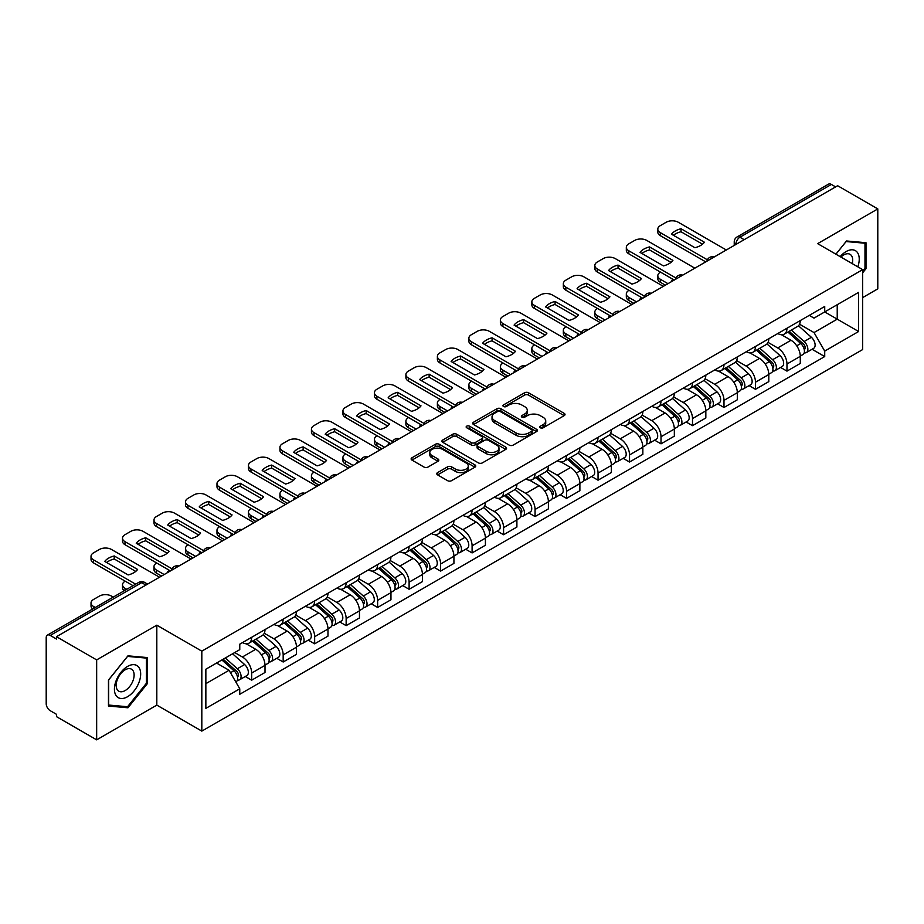 <?xml version="1.0" encoding="UTF-8"?>
<svg xmlns="http://www.w3.org/2000/svg" width="924" height="924" viewBox="0 0 924 924"><rect width="100%" height="100%" fill="white"/><g stroke="black" fill="none" stroke-linecap="round" stroke-linejoin="round"><path stroke-width="1.39" d="M540.367 427.8A1.964 1.132 0 0 0 543.15 427.8L564.194 415.638A2.807 1.617 0 0 0 565.014 414.495A2.807 1.617 0 0 0 564.194 413.351L528.54 392.769A2.807 1.617 0 0 0 524.566 392.769L503.522 404.92A1.964 1.132 0 0 0 502.945 405.717A1.964 1.132 0 0 0 503.522 406.525A1.964 1.132 0 0 0 506.294 406.525L509.02 404.943A8.963 5.174 0 0 1 521.702 404.943L524.67 406.664A8.963 5.174 0 0 1 527.292 410.325A8.963 5.174 0 0 1 524.67 413.987L521.944 415.557A1.964 1.132 0 0 0 521.367 416.354A1.964 1.132 0 0 0 521.944 417.163A1.964 1.132 0 0 0 524.716 417.163L527.442 415.592A8.963 5.174 0 0 1 540.124 415.592L543.093 417.302A8.963 5.174 0 0 1 545.726 420.963A8.963 5.174 0 0 1 543.093 424.624L540.367 426.195A1.964 1.132 0 0 0 539.801 426.992A1.964 1.132 0 0 0 540.367 427.8L540.367 426.195M437.595 472.603A2.807 1.617 0 0 0 436.775 473.746A2.807 1.617 0 0 0 437.595 474.89L447.597 480.676A2.807 1.617 0 0 0 451.559 480.676L474.948 467.174A2.807 1.617 0 0 0 475.768 466.031A2.807 1.617 0 0 0 474.948 464.887L439.281 444.294A2.807 1.617 0 0 0 435.32 444.294L411.942 457.796A2.807 1.617 0 0 0 411.122 458.939A2.807 1.617 0 0 0 411.942 460.083L424.024 467.059A2.807 1.617 0 0 0 427.985 467.059L437.988 461.284A2.807 1.617 0 0 0 438.808 460.14A2.807 1.617 0 0 0 437.988 458.997L431.993 455.532A7.496 4.331 0 0 1 429.799 452.471A7.496 4.331 0 0 1 434.43 448.475A7.496 4.331 0 0 1 442.596 449.411L466.077 462.97A7.496 4.331 0 0 1 468.272 466.031A7.496 4.331 0 0 1 463.64 470.027A7.496 4.331 0 0 1 455.474 469.092L451.559 466.828A2.807 1.617 0 0 0 447.597 466.828L437.595 472.603L437.595 474.89M201.825 651.154L156.814 625.167L96.662 659.898L56.491 636.705L837.629 185.724L877.8 208.916L817.648 243.636L862.658 269.623L201.825 651.154L201.825 731.103L862.658 349.572L862.658 269.623M509.216 445.102A2.807 1.617 0 0 0 513.178 445.102L536.555 431.6A2.807 1.617 0 0 0 537.375 430.457A2.807 1.617 0 0 0 536.555 429.313L500.9 408.72A2.807 1.617 0 0 0 496.939 408.72L473.55 422.222A2.807 1.617 0 0 0 472.73 423.365A2.807 1.617 0 0 0 473.55 424.509L509.216 445.102M467.509 428.216A1.964 1.132 0 0 1 469.496 428.493L469.496 426.172L505.751 447.101A2.807 1.617 0 0 1 506.571 448.244A2.807 1.617 0 0 1 505.751 449.387L482.374 462.889A2.807 1.617 0 0 1 478.413 462.889L442.746 442.296L452.748 436.567L452.748 434.234L442.746 440.009A2.807 1.617 0 0 0 441.926 441.152A2.807 1.617 0 0 0 442.746 442.296L442.746 440.009M452.748 436.567A2.807 1.617 0 0 1 456.71 436.567L456.71 434.234A2.807 1.617 0 0 0 452.748 434.234M456.71 434.234L471.182 442.584A2.807 1.617 0 0 0 475.144 442.584L481.774 438.75A2.807 1.617 0 0 0 482.594 437.606A2.807 1.617 0 0 0 481.774 436.463L466.724 427.766A1.964 1.132 0 0 1 466.146 426.969A1.964 1.132 0 0 1 467.359 425.918A1.964 1.132 0 0 1 469.496 426.172M96.662 659.898L96.662 739.847L56.491 716.654L56.491 714.321L50.242 710.706A5.706 3.292 -120 0 1 46.2 703.718L46.2 637.756A5.706 3.292 -120 0 1 47.378 635.146L138.819 582.351A5.706 3.292 60 0 1 141.672 582.64L50.242 635.423A5.706 3.292 -120 0 0 47.378 635.146M862.658 297.597L877.8 288.854L877.8 208.916M96.662 739.847L156.814 705.116L201.825 731.103M56.491 636.705L56.491 639.038L50.242 635.423M744.178 239.674L739.939 237.225A5.706 3.292 60 0 0 737.086 236.948L828.516 184.153A5.706 3.292 60 0 1 831.381 184.442L739.939 237.225A5.706 3.292 120 0 0 735.908 244.225L735.908 244.456M835.619 186.891L831.381 184.442M786.971 328.239A13.132 7.577 60 0 1 784.245 334.142L797.574 326.449A13.132 7.577 -120 0 0 800.288 320.547M768.063 342.388L777.685 347.944A13.132 7.577 60 0 1 786.971 364.021L800.288 356.329A13.132 7.577 -120 0 0 791.002 340.251L781.473 334.742M800.288 356.329L800.288 363.432L786.971 371.125L780.584 367.44M784.245 334.142A13.132 7.577 60 0 1 777.789 333.541M786.971 364.021L786.971 371.125M755.486 346.419A13.132 7.577 60 0 1 752.76 352.321L766.088 344.629A13.132 7.577 -120 0 0 768.803 338.727M749.098 385.62L755.486 389.304L768.803 381.612L768.803 374.509A13.132 7.577 -120 0 0 759.516 358.431L749.988 352.922M752.76 352.321A13.132 7.577 60 0 1 746.303 351.721M736.578 360.568L746.199 366.112A13.132 7.577 60 0 1 755.486 382.201L755.486 389.304M723.989 364.599A13.132 7.577 60 0 1 721.274 370.501L734.592 362.809A13.132 7.577 -120 0 0 737.317 356.907M717.601 403.8L723.989 407.484L737.317 399.792L737.317 392.688A13.132 7.577 -120 0 0 728.031 376.611L718.491 371.102M721.274 370.501A13.132 7.577 60 0 1 714.806 369.9M705.093 378.736L714.714 384.292A13.132 7.577 60 0 1 723.989 400.381L723.989 407.484M692.503 382.779A13.132 7.577 60 0 1 689.789 388.681L703.106 380.988A13.132 7.577 -120 0 0 705.832 375.086M686.116 421.979L692.503 425.664L705.832 417.971L705.832 410.868A13.132 7.577 -120 0 0 696.546 394.791L687.006 389.281M689.789 388.681A13.132 7.577 60 0 1 683.321 388.08M673.596 396.916L683.217 402.471A13.132 7.577 60 0 1 692.503 418.56L692.503 425.664M661.018 400.958A13.132 7.577 60 0 1 658.304 406.86L671.621 399.168A13.132 7.577 -120 0 0 674.335 393.266M654.631 440.159L661.018 443.843L674.335 436.151L674.335 429.048A13.132 7.577 -120 0 0 665.061 412.959L655.52 407.461M658.304 406.86A13.132 7.577 60 0 1 651.836 406.26M642.111 415.095L651.732 420.651A13.132 7.577 60 0 1 661.018 436.74L661.018 443.843M629.533 419.138A13.132 7.577 60 0 1 626.807 425.04L640.136 417.348A13.132 7.577 -120 0 0 642.85 411.446M623.146 458.339L629.533 462.023L642.85 454.331L642.85 447.228A13.132 7.577 -120 0 0 633.564 431.138L624.035 425.641M626.807 425.04A13.132 7.577 60 0 1 620.351 424.439M610.625 433.275L620.247 438.831A13.132 7.577 60 0 1 629.533 454.92L629.533 462.023M598.047 437.318A13.132 7.577 60 0 1 595.322 443.208L608.65 435.527A13.132 7.577 -120 0 0 611.365 429.625M591.66 476.518L598.047 480.203L611.365 472.511L611.365 465.407A13.132 7.577 -120 0 0 602.078 449.318L592.55 443.82M595.322 443.208A13.132 7.577 60 0 1 588.865 442.619M579.14 451.455L588.761 457.01A13.132 7.577 60 0 1 598.047 473.1L598.047 480.203M566.551 455.497A13.132 7.577 60 0 1 563.836 461.388L577.154 453.707A13.132 7.577 -120 0 0 579.879 447.805M560.163 494.698L566.551 498.382L579.879 490.69L579.879 483.587A13.132 7.577 -120 0 0 570.593 467.498L561.053 462M563.836 461.388A13.132 7.577 60 0 1 557.368 460.799M547.655 469.635L557.276 475.19A13.132 7.577 60 0 1 566.551 491.279L566.551 498.382M535.065 473.677A13.132 7.577 60 0 1 532.351 479.568L545.668 471.887A13.132 7.577 -120 0 0 548.394 465.985M528.678 512.878L535.065 516.562L548.394 508.87L548.394 501.767A13.132 7.577 -120 0 0 539.108 485.678L529.567 480.18M532.351 479.568A13.132 7.577 60 0 1 525.883 478.978M516.158 487.814L525.779 493.37A13.132 7.577 60 0 1 535.065 509.459L535.065 516.562M503.58 491.857A13.132 7.577 60 0 1 500.866 497.747L514.183 490.055A13.132 7.577 -120 0 0 516.897 484.164M497.193 531.057L503.58 534.742L516.897 527.05L516.897 519.946A13.132 7.577 -120 0 0 507.623 503.857L498.082 498.359M500.866 497.747A13.132 7.577 60 0 1 494.398 497.158M484.673 505.994L494.294 511.549A13.132 7.577 60 0 1 503.58 527.639L503.58 534.742M472.095 510.036A13.132 7.577 60 0 1 469.369 515.927L482.698 508.235A13.132 7.577 -120 0 0 485.412 502.344M465.708 549.237L472.095 552.922L485.412 545.229L485.412 538.126A13.132 7.577 -120 0 0 476.126 522.037L466.597 516.539M469.369 515.927A13.132 7.577 60 0 1 462.912 515.338M453.187 524.174L462.808 529.729A13.132 7.577 60 0 1 472.095 545.818L472.095 552.922M440.609 528.216A13.132 7.577 60 0 1 437.884 534.107L451.212 526.414A13.132 7.577 -120 0 0 453.927 520.524M434.222 567.417L440.609 571.101L453.927 563.409L453.927 556.306A13.132 7.577 -120 0 0 444.64 540.217L435.112 534.719M437.884 534.107A13.132 7.577 60 0 1 431.416 533.518M421.702 542.353L431.323 547.909A13.132 7.577 60 0 1 440.609 563.998L440.609 571.101M409.113 546.396A13.132 7.577 60 0 1 406.398 552.286L419.715 544.594A13.132 7.577 -120 0 0 422.441 538.704M402.725 585.597L409.113 589.281L422.441 581.589L422.441 574.485A13.132 7.577 -120 0 0 413.155 558.396L403.615 552.899M406.398 552.286A13.132 7.577 60 0 1 399.93 551.697M390.205 560.533L399.826 566.089A13.132 7.577 60 0 1 409.113 582.166L409.113 589.281M377.627 564.576A13.132 7.577 60 0 1 374.913 570.466L388.23 562.774A13.132 7.577 -120 0 0 390.944 556.883M371.24 603.776L377.627 607.461L390.956 599.768L390.956 592.665A13.132 7.577 -120 0 0 381.67 576.576L372.129 571.078M374.913 570.466A13.132 7.577 60 0 1 368.445 569.877M358.72 578.713L368.341 584.268A13.132 7.577 60 0 1 377.627 600.346L377.627 607.461M346.142 582.755A13.132 7.577 60 0 1 343.416 588.646L356.745 580.953A13.132 7.577 -120 0 0 359.459 575.063M339.755 621.956L346.142 625.64L359.459 617.948L359.459 610.833A13.132 7.577 -120 0 0 350.173 594.756L340.644 589.246M343.416 588.646A13.132 7.577 60 0 1 336.96 588.057M327.235 596.892L336.856 602.448A13.132 7.577 60 0 1 346.142 618.526L346.142 625.64M314.657 600.935A13.132 7.577 60 0 1 311.931 606.825L325.26 599.133A13.132 7.577 -120 0 0 327.974 593.243M308.269 640.136L314.657 643.82L327.974 636.128L327.974 629.013A13.132 7.577 -120 0 0 318.688 612.935L309.159 607.426M311.931 606.825A13.132 7.577 60 0 1 305.474 606.236M295.749 615.072L305.37 620.628A13.132 7.577 60 0 1 314.657 636.705L314.657 643.82M283.16 619.115A13.132 7.577 60 0 1 280.446 625.005L293.763 617.313A13.132 7.577 -120 0 0 296.488 611.422M276.773 658.315L283.171 662L296.488 654.308L296.488 647.193A13.132 7.577 -120 0 0 287.202 631.115L277.662 625.606M280.446 625.005A13.132 7.577 60 0 1 273.978 624.416M264.264 633.252L273.885 638.807A13.132 7.577 60 0 1 283.171 654.885L283.171 662M251.675 637.294A13.132 7.577 60 0 1 248.96 643.185L262.277 635.493A13.132 7.577 -120 0 0 265.003 629.602M245.287 676.484L251.675 680.179L265.003 672.487L265.003 665.372A13.132 7.577 -120 0 0 255.717 649.295L246.177 643.785M248.96 643.185A13.132 7.577 60 0 1 242.492 642.596M234.719 652.563L242.388 656.987A13.132 7.577 60 0 1 251.675 673.065L251.675 680.179M809.274 315.361L814.021 318.11L858.627 292.354L837.225 304.701L837.225 319.15L814.021 332.559L799.549 324.209M205.856 683.668L229.071 670.27L239.766 688.796L205.856 708.373L205.856 669.219L239.766 649.641L239.766 644.167L824.716 306.456L824.716 311.931L858.627 331.508L824.716 351.085L814.021 332.559M858.627 292.354L858.627 331.508M239.766 688.796L239.766 694.282L824.716 356.56L824.716 351.085M862.658 272.834L865.996 268.688L865.996 242.712L846.511 240.979L835.897 254.181M156.814 625.167L156.814 705.116M108.466 706.04L127.951 707.784L147.424 683.552L147.424 657.576L127.951 655.832L108.466 680.064L108.466 706.04M229.071 670.27L216.551 663.051M812.069 349.26L824.716 356.56M864.98 268.099L865.996 268.688M125.883 706.594L127.951 707.784M146.419 682.963L147.424 683.552M541.152 428.078L543.093 426.957A8.963 5.174 0 0 0 545.726 423.296L545.726 420.963M527.292 410.325L527.292 412.658A8.963 5.174 0 0 1 524.67 416.32L522.73 417.44M564.16 415.661L528.54 395.102A2.807 1.617 0 0 0 524.566 395.102L504.308 406.803M536.521 431.623L500.9 411.053A2.807 1.617 0 0 0 496.939 411.053L473.596 424.532M531.6 431.254A1.964 1.132 0 0 0 532.178 430.457A1.964 1.132 0 0 0 531.6 429.66L500.3 411.584A1.964 1.132 0 0 0 497.528 411.584L494.652 413.236A8.963 5.174 0 0 0 492.03 416.897A8.963 5.174 0 0 0 494.652 420.559L516.054 432.917A8.963 5.174 0 0 0 528.736 432.917L531.6 431.254L531.6 433.587A1.964 1.132 0 0 0 532.178 432.79L532.178 430.457M492.03 416.897L492.03 419.23A8.963 5.174 0 0 0 494.652 422.892L494.652 420.559M531.6 433.587L528.736 435.25A8.963 5.174 0 0 1 516.054 435.25L494.652 422.892M456.71 436.567L471.182 444.918A2.807 1.617 0 0 0 475.144 444.918L481.774 441.083A2.807 1.617 0 0 0 482.594 439.94L482.594 437.606M469.496 428.493L505.717 449.411M486.186 451.247A7.496 4.331 0 0 0 494.352 452.183A7.496 4.331 0 0 0 498.983 448.186A7.496 4.331 0 0 0 496.789 445.125L488.519 440.355A2.807 1.617 0 0 0 484.546 440.355L477.916 444.178A2.807 1.617 0 0 0 477.096 445.322A2.807 1.617 0 0 0 477.916 446.465L486.186 451.247L486.186 453.58A7.496 4.331 0 0 0 494.352 454.516A7.496 4.331 0 0 0 498.983 450.519L498.983 448.186M477.096 445.322L477.096 447.655A2.807 1.617 0 0 0 477.916 448.798L477.916 446.465M486.186 453.58L477.916 448.798M468.272 466.031L468.272 468.364A7.496 4.331 0 0 1 463.64 472.36A7.496 4.331 0 0 1 455.474 471.425L451.559 469.161A2.807 1.617 0 0 0 447.597 469.161L437.63 474.913M429.799 452.471L429.799 454.804A7.496 4.331 0 0 0 431.993 457.865L431.993 455.532M437.988 458.997L437.988 461.284L431.993 457.865M474.901 467.197L439.281 446.627A2.807 1.617 0 0 0 435.32 446.627L411.977 460.106M787.883 332.039L800.715 343.497A7.138 4.123 60 0 1 802.956 354.527L800.288 356.063M672.222 281.219L671.529 280.827A17.845 10.303 -0 0 1 672.926 279.302M788.218 332.351L794.259 335.828M660.51 272.13L660.314 272.245A8.559 4.943 -0 0 0 657.807 275.745A8.559 4.943 -0 0 0 660.314 279.244L667.983 283.668M789.177 331.3L803.453 344.04A3.43 1.975 60 0 1 804.527 349.33A3.43 1.975 60 0 1 804.215 349.457M791.314 330.064L804.146 341.51A7.138 4.123 60 0 1 806.386 352.541A7.138 4.123 60 0 1 804.226 352.772M798.463 325.768L811.411 337.318A7.138 4.123 60 0 1 813.651 348.348L806.386 352.541M665.361 285.181L660.314 282.27A8.559 4.943 180 0 1 657.807 278.771L657.807 275.745M702.517 244.179L681.023 231.762A17.845 10.303 180 0 0 673.411 235.297M705.728 261.873L660.314 235.655A8.559 4.943 180 0 1 657.807 232.167L657.807 229.129A8.559 4.943 -0 0 0 660.314 232.629L660.314 235.655M681.023 228.736A17.845 10.303 180 0 0 671.529 234.211L694.906 247.713A17.845 10.303 180 0 0 704.4 242.227L681.023 228.736L681.023 231.762M726.31 249.988L678.274 222.257A8.559 4.943 -0 0 0 666.169 222.257L660.314 225.641A8.559 4.943 -0 0 0 657.807 229.129M707.403 259.817L660.314 232.629M756.398 350.219L769.218 361.665A7.138 4.123 60 0 1 771.459 372.707L768.803 374.243M640.736 299.399L640.043 299.006A17.845 10.303 -0 0 1 641.441 297.47M756.733 350.519L762.774 354.007M629.025 290.309L628.828 290.425A8.559 4.943 -0 0 0 626.322 293.924A8.559 4.943 -0 0 0 628.828 297.424L636.497 301.848M757.692 349.48L771.967 362.22A3.43 1.975 60 0 1 773.041 367.509A3.43 1.975 60 0 1 772.73 367.637M759.828 348.244L772.66 359.69A7.138 4.123 60 0 1 774.889 370.72A7.138 4.123 60 0 1 772.741 370.951M766.978 343.947L779.925 355.497A7.138 4.123 60 0 1 782.166 366.528L774.889 370.72M633.876 303.361L628.828 300.45A8.559 4.943 180 0 1 626.322 296.951L626.322 293.924M724.901 368.399L737.733 379.845A7.138 4.123 60 0 1 739.974 390.887L737.317 392.423M609.239 317.579L608.558 317.186A17.845 10.303 -0 0 1 609.944 315.65M725.248 368.699L731.288 372.187M597.539 308.489L597.331 308.604A8.559 4.943 -0 0 0 594.825 312.104A8.559 4.943 -0 0 0 597.331 315.604L605.001 320.027M726.195 367.648L740.482 380.399A3.43 1.975 60 0 1 741.556 385.689A3.43 1.975 60 0 1 741.244 385.816M728.331 366.424L741.164 377.87A7.138 4.123 60 0 1 743.404 388.9A7.138 4.123 60 0 1 741.256 389.131M735.492 362.127L748.428 373.677A7.138 4.123 60 0 1 750.669 384.707L743.404 388.9M602.379 321.54L597.331 318.63A8.559 4.943 180 0 1 594.825 315.13L594.825 312.104M857.807 266.828A18.549 10.707 120 0 0 857.472 252.575A18.549 10.707 120 0 0 840.17 256.641M852.263 263.617A12.705 7.334 120 0 0 851.501 255.659A12.705 7.334 120 0 0 850.068 254.331A12.705 7.334 120 0 0 840.932 257.08M835.943 254.204L846.107 241.545L864.98 243.231L864.98 268.399L862.658 271.286M863.732 242.515L864.98 243.231M138.9 667.44A18.549 10.707 120 0 0 120.986 672.245A18.549 10.707 120 0 0 116.181 695.714A18.549 10.707 120 0 0 134.107 690.909A18.549 10.707 120 0 0 138.9 667.44M132.929 670.524A12.705 7.334 120 0 0 131.508 669.195A12.705 7.334 120 0 0 119.681 675.121A12.705 7.334 120 0 0 117.371 689.87A12.705 7.334 120 0 0 118.803 691.198A12.705 7.334 120 0 0 130.619 685.261A12.705 7.334 120 0 0 132.929 670.524M127.547 706.733L108.674 705.047L108.674 679.891L127.547 656.41L146.419 658.096L146.419 683.263L127.547 706.733M145.16 657.38L146.419 658.096M671.032 262.358L649.526 249.942A17.845 10.303 180 0 0 641.926 253.476M674.243 280.053L628.828 253.834A8.559 4.943 180 0 1 626.322 250.346L626.322 247.309A8.559 4.943 -0 0 0 628.828 250.808L628.828 253.834M649.526 246.916A17.845 10.303 180 0 0 640.043 252.391L663.42 265.893A17.845 10.303 180 0 0 672.915 260.406L649.526 246.916L649.526 249.942M694.825 268.168L646.788 240.436A8.559 4.943 -0 0 0 634.673 240.436L628.828 243.809A8.559 4.943 -0 0 0 626.322 247.309M675.918 277.997L628.828 250.808M639.547 280.538L618.041 268.122A17.845 10.303 180 0 0 610.429 271.656M642.746 298.233L597.331 272.014A8.559 4.943 180 0 1 594.825 268.514L594.825 265.488A8.559 4.943 -0 0 0 597.331 268.988L597.331 272.014M618.041 265.096A17.845 10.303 180 0 0 608.558 270.57L631.935 284.072A17.845 10.303 180 0 0 641.418 278.586L618.041 265.096L618.041 268.122M663.34 286.348L615.303 258.616A8.559 4.943 -0 0 0 603.187 258.616L597.331 261.989A8.559 4.943 -0 0 0 594.825 265.488M644.421 296.177L597.331 268.988M693.416 386.579L706.248 398.025A7.138 4.123 60 0 1 708.489 409.066L705.821 410.603M577.754 335.758L577.073 335.366A17.845 10.303 -0 0 1 578.459 333.83M693.762 386.879L699.791 390.367M566.054 326.669L565.846 326.784A8.559 4.943 -0 0 0 563.34 330.284A8.559 4.943 -0 0 0 565.846 333.783L573.515 338.207M694.709 385.828L708.985 398.567A3.43 1.975 60 0 1 710.059 403.869A3.43 1.975 60 0 1 709.748 403.996M696.846 384.603L709.678 396.049A7.138 4.123 60 0 1 711.919 407.08A7.138 4.123 60 0 1 709.759 407.311M704.007 380.307L716.943 391.857A7.138 4.123 60 0 1 719.184 402.887L711.919 407.08M570.893 339.72L565.846 336.81A8.559 4.943 180 0 1 563.34 333.31L563.34 330.284M661.931 404.758L674.763 416.204A7.138 4.123 60 0 1 677.003 427.246L674.335 428.782M546.269 353.938L545.576 353.546A17.845 10.303 -0 0 1 546.973 352.009M662.265 405.058L668.306 408.547M534.569 344.848L534.361 344.964A8.559 4.943 -0 0 0 531.854 348.464A8.559 4.943 -0 0 0 534.361 351.963L542.03 356.387M663.224 404.007L677.5 416.747A3.43 1.975 60 0 1 678.574 422.049A3.43 1.975 60 0 1 678.262 422.176M665.361 402.783L678.193 414.229A7.138 4.123 60 0 1 680.434 425.259A7.138 4.123 60 0 1 678.274 425.49M672.51 398.487L685.458 410.037A7.138 4.123 60 0 1 687.699 421.067L680.434 425.259M539.408 357.9L534.361 354.989A8.559 4.943 180 0 1 531.854 351.49L531.854 348.464M630.445 422.938L643.277 434.384A7.138 4.123 60 0 1 645.518 445.426L642.85 446.962M514.784 372.118L514.091 371.725A17.845 10.303 -0 0 1 515.488 370.189M630.78 423.238L636.821 426.726M503.072 363.028L502.875 363.144A8.559 4.943 -0 0 0 500.369 366.643A8.559 4.943 -0 0 0 502.875 370.143L510.545 374.567M631.739 422.187L646.015 434.927A3.43 1.975 60 0 1 647.089 440.228A3.43 1.975 60 0 1 646.777 440.355M633.876 420.963L646.708 432.409A7.138 4.123 60 0 1 648.948 443.439A7.138 4.123 60 0 1 646.788 443.67M641.025 416.666L653.973 428.216A7.138 4.123 60 0 1 656.213 439.247L648.948 443.439M507.923 376.08L502.875 373.169A8.559 4.943 180 0 1 500.369 369.669L500.369 366.643M608.061 298.718L586.555 286.301A17.845 10.303 180 0 0 578.944 289.836M611.261 316.412L565.846 290.194A8.559 4.943 180 0 1 563.34 286.694L563.34 283.668A8.559 4.943 -0 0 0 565.846 287.168L565.846 290.194M586.555 283.275A17.845 10.303 180 0 0 577.073 288.75L600.45 302.252A17.845 10.303 180 0 0 609.932 296.766L586.555 283.275L586.555 286.301M631.854 304.527L583.818 276.796A8.559 4.943 -0 0 0 571.702 276.796L565.846 280.168A8.559 4.943 -0 0 0 563.34 283.668M612.935 314.356L565.846 287.168M576.564 316.897L555.07 304.481A17.845 10.303 180 0 0 547.458 308.015M579.775 334.592L534.361 308.373A8.559 4.943 180 0 1 531.854 304.874L531.854 301.848A8.559 4.943 -0 0 0 534.361 305.347L534.361 308.373M555.07 301.455A17.845 10.303 180 0 0 545.576 306.93L568.965 320.42A17.845 10.303 180 0 0 578.447 314.945L555.07 301.455L555.07 304.481M600.369 322.707L552.321 294.975A8.559 4.943 -0 0 0 540.217 294.975L534.361 298.348A8.559 4.943 -0 0 0 531.854 301.848M581.45 332.536L534.361 305.347M545.079 335.077L523.585 322.661A17.845 10.303 180 0 0 515.973 326.195M548.29 352.772L502.875 326.553A8.559 4.943 180 0 1 500.369 323.053L500.369 320.027A8.559 4.943 -0 0 0 502.875 323.527L502.875 326.553M523.585 319.635A17.845 10.303 180 0 0 514.091 325.109L537.468 338.6A17.845 10.303 180 0 0 546.962 333.125L523.585 319.635L523.585 322.661M568.872 340.887L520.836 313.155A8.559 4.943 -0 0 0 508.731 313.155L502.875 316.528A8.559 4.943 -0 0 0 500.369 320.027M549.965 350.716L502.875 323.527M598.948 441.118L611.78 452.564A7.138 4.123 60 0 1 614.021 463.605L611.365 465.142M483.298 390.298L482.605 389.905A17.845 10.303 -0 0 1 483.991 388.369M599.295 441.418L605.336 444.906M471.587 381.208L471.39 381.323A8.559 4.943 -0 0 0 468.872 384.823A8.559 4.943 -0 0 0 471.39 388.323L479.059 392.746M600.254 440.367L614.529 453.107A3.43 1.975 60 0 1 615.603 458.408A3.43 1.975 60 0 1 615.292 458.535M602.39 439.143L615.211 450.589A7.138 4.123 60 0 1 617.451 461.619A7.138 4.123 60 0 1 615.303 461.85M609.54 434.846L622.487 446.396A7.138 4.123 60 0 1 624.728 457.426L617.451 461.619M476.426 394.259L471.39 391.349A8.559 4.943 180 0 1 468.872 387.849L468.872 384.823M513.594 353.257L492.088 340.841A17.845 10.303 180 0 0 484.488 344.375M516.805 370.951L471.39 344.733A8.559 4.943 180 0 1 468.872 341.233L468.872 338.207A8.559 4.943 -0 0 0 471.39 341.707L471.39 344.733M492.088 337.814A17.845 10.303 180 0 0 482.605 343.289L505.982 356.779A17.845 10.303 180 0 0 515.476 351.305L492.088 337.814L492.088 340.841M537.387 359.066L489.35 331.335A8.559 4.943 -0 0 0 477.234 331.335L471.39 334.707A8.559 4.943 -0 0 0 468.872 338.207M518.48 368.884L471.39 341.707M567.463 459.297L580.295 470.743A7.138 4.123 60 0 1 582.536 481.785L579.879 483.321M451.801 408.477L451.12 408.085A17.845 10.303 -0 0 1 452.506 406.548M567.81 459.598L573.85 463.086M440.101 399.387L439.893 399.503A8.559 4.943 -0 0 0 437.387 403.003A8.559 4.943 -0 0 0 439.893 406.502L447.562 410.926M568.757 458.547L583.032 471.286A3.43 1.975 60 0 1 584.118 476.588A3.43 1.975 60 0 1 583.806 476.715M570.893 457.311L583.725 468.768A7.138 4.123 60 0 1 585.966 479.799A7.138 4.123 60 0 1 583.818 480.03M578.054 453.026L590.99 464.576A7.138 4.123 60 0 1 593.231 475.606L585.966 479.799M444.941 412.439L439.893 409.528A8.559 4.943 180 0 1 437.387 406.029L437.387 403.003M482.109 371.436L460.602 359.02A17.845 10.303 180 0 0 452.991 362.554M485.308 389.131L439.893 362.913A8.559 4.943 180 0 1 437.387 359.413L437.387 356.387A8.559 4.943 -0 0 0 439.893 359.886L439.893 362.913M460.602 355.994A17.845 10.303 180 0 0 451.12 361.469L474.497 374.959A17.845 10.303 180 0 0 483.98 369.484L460.602 355.994L460.602 359.02M505.902 377.246L457.865 349.515A8.559 4.943 -0 0 0 445.749 349.515L439.893 352.887A8.559 4.943 -0 0 0 437.387 356.387M486.983 387.064L439.893 359.886M535.978 477.477L548.81 488.923A7.138 4.123 60 0 1 551.051 499.965L548.382 501.501M420.316 426.657L419.635 426.264A17.845 10.303 -0 0 1 421.021 424.728M536.313 477.777L542.353 481.265M408.616 417.567L408.408 417.683A8.559 4.943 -0 0 0 405.902 421.182A8.559 4.943 -0 0 0 408.408 424.67L416.077 429.106M537.271 476.726L551.547 489.466A3.43 1.975 60 0 1 552.621 494.767A3.43 1.975 60 0 1 552.309 494.894M539.408 475.49L552.24 486.948A7.138 4.123 60 0 1 554.481 497.978A7.138 4.123 60 0 1 552.321 498.209M546.569 471.205L559.505 482.744A7.138 4.123 60 0 1 561.746 493.786L554.481 497.978M413.455 430.619L408.408 427.708A8.559 4.943 180 0 1 405.902 424.208L405.902 421.182M450.623 389.616L429.117 377.2A17.845 10.303 180 0 0 421.506 380.734M453.823 407.311L408.408 381.092A8.559 4.943 180 0 1 405.902 377.593L405.902 374.567A8.559 4.943 -0 0 0 408.408 378.066L408.408 381.092M429.117 374.162A17.845 10.303 180 0 0 419.635 379.649L443.012 393.139A17.845 10.303 180 0 0 452.494 387.664L429.117 374.162L429.117 377.2M474.416 395.426L426.38 367.694A8.559 4.943 -0 0 0 414.264 367.694L408.408 371.067A8.559 4.943 -0 0 0 405.902 374.567M455.497 405.243L408.408 378.066M504.492 495.657L517.324 507.103A7.138 4.123 60 0 1 519.565 518.145L516.897 519.681M388.831 444.837L388.138 444.444A17.845 10.303 -0 0 1 389.535 442.908M504.827 495.957L510.868 499.445M377.131 435.747L376.923 435.862A8.559 4.943 -0 0 0 374.416 439.362A8.559 4.943 -0 0 0 376.923 442.85L384.592 447.285M505.786 494.906L520.062 507.646A3.43 1.975 60 0 1 521.136 512.947A3.43 1.975 60 0 1 520.824 513.074M507.923 493.67L520.755 505.128A7.138 4.123 60 0 1 522.996 516.158A7.138 4.123 60 0 1 520.836 516.389M515.072 489.385L528.02 500.923A7.138 4.123 60 0 1 530.261 511.965L522.996 516.158M381.97 448.798L376.923 445.888A8.559 4.943 180 0 1 374.416 442.388L374.416 439.362M419.126 407.796L397.632 395.38A17.845 10.303 180 0 0 390.02 398.914M422.337 425.49L376.923 399.272A8.559 4.943 180 0 1 374.416 395.772L374.416 392.746A8.559 4.943 -0 0 0 376.923 396.246L376.923 399.272M397.632 392.342A17.845 10.303 180 0 0 388.138 397.828L411.526 411.319A17.845 10.303 180 0 0 421.009 405.844L397.632 392.342L397.632 395.38M442.931 413.606L394.883 385.874A8.559 4.943 -0 0 0 382.779 385.874L376.923 389.247A8.559 4.943 -0 0 0 374.416 392.746M424.012 423.423L376.923 396.246M473.007 513.836L485.839 525.282A7.138 4.123 60 0 1 488.068 536.324L485.412 537.86M357.345 463.016L356.652 462.612A17.845 10.303 -0 0 1 358.05 461.088M473.342 514.137L479.383 517.625M345.634 453.927L345.437 454.042A8.559 4.943 -0 0 0 342.931 457.542A8.559 4.943 -0 0 0 345.437 461.03L353.107 465.465M474.301 513.086L488.577 525.825A3.43 1.975 60 0 1 489.651 531.127A3.43 1.975 60 0 1 489.339 531.254M476.438 511.85L489.27 523.307A7.138 4.123 60 0 1 491.51 534.338A7.138 4.123 60 0 1 489.35 534.569M483.587 507.553L496.534 519.103A7.138 4.123 60 0 1 498.775 530.145L491.51 534.338M350.485 466.978L345.437 464.067A8.559 4.943 180 0 1 342.931 460.568L342.931 457.542M387.641 425.976L366.147 413.559A17.845 10.303 180 0 0 358.535 417.082M390.852 443.67L345.437 417.452A8.559 4.943 180 0 1 342.931 413.952L342.931 410.926A8.559 4.943 -0 0 0 345.437 414.426L345.437 417.452M366.147 410.522A17.845 10.303 180 0 0 356.652 416.008L380.03 429.498A17.845 10.303 180 0 0 389.524 424.024L366.147 410.522L366.147 413.559M411.434 431.785L363.398 404.054A8.559 4.943 -0 0 0 351.293 404.054L345.437 407.426A8.559 4.943 -0 0 0 342.931 410.926M392.527 441.603L345.437 414.426M441.51 532.016L454.342 543.462A7.138 4.123 60 0 1 456.583 554.504L453.927 556.04M325.86 481.196L325.167 480.792A17.845 10.303 -0 0 1 326.553 479.267M441.857 532.316L447.897 535.804M314.148 472.106L313.952 472.222A8.559 4.943 -0 0 0 311.434 475.721A8.559 4.943 -0 0 0 313.952 479.209L321.621 483.645M442.804 531.265L457.091 544.005A3.43 1.975 60 0 1 458.165 549.306A3.43 1.975 60 0 1 457.854 549.433M444.941 530.029L457.773 541.487A7.138 4.123 60 0 1 460.013 552.517A7.138 4.123 60 0 1 457.865 552.748M452.102 525.733L465.049 537.283A7.138 4.123 60 0 1 467.278 548.325L460.013 552.517M318.988 485.158L313.952 482.247A8.559 4.943 180 0 1 311.434 478.748L311.434 475.721M356.156 444.155L334.65 431.739A17.845 10.303 180 0 0 327.05 435.262M359.367 461.85L313.952 435.631A8.559 4.943 180 0 1 311.434 432.132L311.434 429.106A8.559 4.943 -0 0 0 313.952 432.605L313.952 435.631M334.65 428.701A17.845 10.303 180 0 0 325.167 434.188L348.544 447.678A17.845 10.303 180 0 0 358.027 442.203L334.65 428.701L334.65 431.739M379.949 449.965L331.912 422.233A8.559 4.943 -0 0 0 319.796 422.233L313.952 425.606A8.559 4.943 -0 0 0 311.434 429.106M361.03 459.782L313.952 432.605M410.025 550.196L422.857 561.642A7.138 4.123 60 0 1 425.098 572.684L422.441 574.22M294.363 499.376L293.682 498.972A17.845 10.303 -0 0 1 295.068 497.447M410.372 550.496L416.412 553.984M282.663 490.286L282.455 490.401A8.559 4.943 -0 0 0 279.949 493.901A8.559 4.943 -0 0 0 282.455 497.389L290.124 501.824M411.319 549.445L425.594 562.185A3.43 1.975 60 0 1 426.669 567.486A3.43 1.975 60 0 1 426.357 567.602M413.455 548.209L426.287 559.667A7.138 4.123 60 0 1 428.528 570.697A7.138 4.123 60 0 1 426.38 570.928M420.616 543.913L433.552 555.463A7.138 4.123 60 0 1 435.793 566.504L428.528 570.697M287.503 503.337L282.455 500.427A8.559 4.943 180 0 1 279.949 496.927L279.949 493.901M324.671 462.323L303.164 449.919A17.845 10.303 180 0 0 295.553 453.441M327.87 480.03L282.455 453.811A8.559 4.943 180 0 1 279.949 450.311L279.949 447.285A8.559 4.943 -0 0 0 282.455 450.773L282.455 453.811M303.164 446.881A17.845 10.303 180 0 0 293.682 452.367L317.059 465.858A17.845 10.303 180 0 0 326.542 460.383L303.164 446.881L303.164 449.919M348.464 468.145L300.427 440.413A8.559 4.943 -0 0 0 288.311 440.413L282.455 443.786A8.559 4.943 -0 0 0 279.949 447.285M329.545 477.962L282.455 450.773M378.54 568.375L391.372 579.822A7.138 4.123 60 0 1 393.612 590.852L390.944 592.399M262.878 517.556L262.197 517.151A17.845 10.303 -0 0 1 263.583 515.627M378.875 568.676L384.915 572.164M251.178 508.466L250.97 508.581A8.559 4.943 -0 0 0 248.464 512.081A8.559 4.943 -0 0 0 250.97 515.569L258.639 520.004M379.833 567.625L394.109 580.364A3.43 1.975 60 0 1 395.183 585.666A3.43 1.975 60 0 1 394.871 585.781M381.97 566.389L394.802 577.846A7.138 4.123 60 0 1 397.043 588.877A7.138 4.123 60 0 1 394.883 589.108M389.119 562.092L402.067 573.642A7.138 4.123 60 0 1 404.308 584.684L397.043 588.877M256.017 521.517L250.97 518.607A8.559 4.943 180 0 1 248.464 515.107L248.464 512.081M293.185 480.503L271.679 468.098A17.845 10.303 180 0 0 264.068 471.621M296.385 498.209L250.97 471.991A8.559 4.943 180 0 1 248.464 468.491L248.464 465.465A8.559 4.943 -0 0 0 250.97 468.953L250.97 471.991M271.679 465.061A17.845 10.303 180 0 0 262.197 470.547L285.574 484.037A17.845 10.303 180 0 0 295.056 478.563L271.679 465.061L271.679 468.098M316.978 486.324L268.93 458.581A8.559 4.943 -0 0 0 256.826 458.581L250.97 461.965A8.559 4.943 -0 0 0 248.464 465.465M298.059 496.142L250.97 468.953M347.054 586.555L359.886 598.001A7.138 4.123 60 0 1 362.127 609.031L359.459 610.579M231.393 535.735L230.7 535.331A17.845 10.303 -0 0 1 232.097 533.806M347.389 586.856L353.43 590.344M219.681 526.645L219.485 526.761A8.559 4.943 -0 0 0 216.978 530.261A8.559 4.943 -0 0 0 219.485 533.749L227.154 538.184M348.348 585.804L362.624 598.544A3.43 1.975 60 0 1 363.698 603.846A3.43 1.975 60 0 1 363.386 603.961M350.485 584.569L363.317 596.026A7.138 4.123 60 0 1 365.558 607.056A7.138 4.123 60 0 1 363.398 607.287M357.634 580.272L370.582 591.822A7.138 4.123 60 0 1 372.822 602.864L365.558 607.056M224.532 539.697L219.485 536.786A8.559 4.943 180 0 1 216.978 533.287L216.978 530.261M261.688 498.683L240.194 486.278A17.845 10.303 180 0 0 232.582 489.801M264.899 516.389L219.485 490.17A8.559 4.943 180 0 1 216.978 486.671L216.978 483.645A8.559 4.943 -0 0 0 219.485 487.133L219.485 490.17M240.194 483.24A17.845 10.303 180 0 0 230.7 488.715L254.077 502.217A17.845 10.303 180 0 0 263.571 496.742L240.194 483.24L240.194 486.278M285.481 504.504L237.445 476.761A8.559 4.943 -0 0 0 225.34 476.761L219.485 480.145A8.559 4.943 -0 0 0 216.978 483.645M266.574 514.322L219.485 487.133M315.569 604.735L328.39 616.181A7.138 4.123 60 0 1 330.63 627.211L327.974 628.759M199.907 553.915L199.214 553.511A17.845 10.303 -0 0 1 200.612 551.986M315.904 605.035L321.945 608.523M188.196 544.825L187.999 544.941A8.559 4.943 -0 0 0 185.493 548.44A8.559 4.943 -0 0 0 187.999 551.928L195.669 556.364M316.863 603.984L331.139 616.724A3.43 1.975 60 0 1 332.213 622.025A3.43 1.975 60 0 1 331.901 622.141M318.999 602.748L331.832 614.194A7.138 4.123 60 0 1 334.061 625.236A7.138 4.123 60 0 1 331.912 625.467M326.149 598.452L339.096 610.002A7.138 4.123 60 0 1 341.337 621.044L334.061 625.236M193.047 557.877L187.999 554.966A8.559 4.943 180 0 1 185.493 551.466L185.493 548.44M230.203 516.863L208.697 504.458A17.845 10.303 180 0 0 201.097 507.981M233.414 534.569L187.999 508.35A8.559 4.943 180 0 1 185.493 504.851L185.493 501.824A8.559 4.943 -0 0 0 187.999 505.312L187.999 508.35M208.697 501.42A17.845 10.303 180 0 0 199.214 506.895L222.592 520.397A17.845 10.303 180 0 0 232.086 514.922L208.697 501.42L208.697 504.458M253.996 522.684L205.96 494.941A8.559 4.943 -0 0 0 193.844 494.941L187.999 498.325A8.559 4.943 -0 0 0 185.493 501.824M235.089 532.501L187.999 505.312M284.072 622.915L296.904 634.361A7.138 4.123 60 0 1 299.145 645.391L296.488 646.927M168.411 572.095L167.729 571.69A17.845 10.303 -0 0 1 169.115 570.166M284.419 623.215L290.459 626.703M156.71 563.005L156.502 563.12A8.559 4.943 -0 0 0 153.996 566.62A8.559 4.943 -0 0 0 156.502 570.108L164.172 574.543M285.366 622.164L299.653 634.904A3.43 1.975 60 0 1 300.727 640.205A3.43 1.975 60 0 1 300.416 640.32M287.503 620.928L300.335 632.374A7.138 4.123 60 0 1 302.575 643.416A7.138 4.123 60 0 1 300.427 643.647M294.664 616.631L307.6 628.181A7.138 4.123 60 0 1 309.84 639.223L302.575 643.416M161.55 576.056L156.502 573.146A8.559 4.943 180 0 1 153.996 569.646L153.996 566.62M198.718 535.042L177.212 522.638A17.845 10.303 180 0 0 169.6 526.16M201.929 552.748L156.502 526.53A8.559 4.943 180 0 1 153.996 523.03L153.996 520.004A8.559 4.943 -0 0 0 156.502 523.492L156.502 526.53M177.212 519.6A17.845 10.303 180 0 0 167.729 525.075L191.106 538.577A17.845 10.303 180 0 0 200.589 533.102L177.212 519.6L177.212 522.638M222.511 540.863L174.474 513.12A8.559 4.943 -0 0 0 162.358 513.12L156.502 516.504A8.559 4.943 -0 0 0 153.996 520.004M203.592 550.681L156.502 523.492M252.587 641.094L265.419 652.54A7.138 4.123 60 0 1 267.66 663.571L264.992 665.107M252.933 641.395L258.963 644.883M125.225 581.184L125.017 581.3A8.559 4.943 -0 0 0 122.511 584.788A8.559 4.943 -0 0 0 125.017 588.288L126.784 589.304M253.881 640.344L268.156 653.083A3.43 1.975 60 0 1 269.231 658.385A3.43 1.975 60 0 1 268.919 658.5M256.017 639.108L268.849 650.554A7.138 4.123 60 0 1 271.09 661.596A7.138 4.123 60 0 1 268.93 661.827M263.178 634.811L276.114 646.361A7.138 4.123 60 0 1 278.355 657.403L271.09 661.596M124.22 590.783A8.559 4.943 180 0 1 122.511 587.826L122.511 584.788M167.232 553.222L145.726 540.817A17.845 10.303 180 0 0 138.115 544.34M170.432 570.928L125.017 544.71A8.559 4.943 180 0 1 122.511 541.21L122.511 538.184A8.559 4.943 -0 0 0 125.017 541.672L125.017 544.71M145.726 537.78A17.845 10.303 180 0 0 136.244 543.254L159.621 556.756A17.845 10.303 180 0 0 169.104 551.282L145.726 537.78L145.726 540.817M191.025 559.043L142.989 531.3A8.559 4.943 -0 0 0 130.873 531.3L125.017 534.684A8.559 4.943 -0 0 0 122.511 538.184M172.107 568.861L125.017 541.672M221.887 659.967L233.934 670.72A7.138 4.123 60 0 1 236.174 681.75L235.816 681.958M222.003 659.898L227.477 663.062M113.259 597.112L111.492 596.096A8.559 4.943 -0 0 0 99.388 596.096L93.532 599.48A8.559 4.943 -0 0 0 91.026 602.968A8.559 4.943 -0 0 0 93.532 606.467L95.288 607.484M223.181 659.228L236.671 671.263A3.43 1.975 60 0 1 237.745 676.564A3.43 1.975 60 0 1 237.433 676.68M225.317 657.992L237.364 668.733A7.138 4.123 60 0 1 239.605 679.775A7.138 4.123 60 0 1 237.445 680.006M232.582 653.788L244.629 664.541A7.138 4.123 60 0 1 246.87 675.583L239.605 679.775M92.735 608.962A8.559 4.943 180 0 1 91.026 606.005L91.026 602.968M135.736 571.402L114.241 558.985A17.845 10.303 180 0 0 106.63 562.52M133.033 585.689L93.532 562.889A8.559 4.943 180 0 1 91.026 559.39L91.026 556.364A8.559 4.943 -0 0 0 93.532 559.852L93.532 562.889M114.241 555.959A17.845 10.303 180 0 0 104.747 561.434L128.136 574.936A17.845 10.303 180 0 0 137.618 569.461L114.241 555.959L114.241 558.985M159.54 577.223L111.492 549.48A8.559 4.943 -0 0 0 99.388 549.48L93.532 552.864A8.559 4.943 -0 0 0 91.026 556.364M135.666 584.176L93.532 559.852M736.105 244.34L735.908 244.225A5.706 3.292 0 0 1 734.234 241.892L734.234 245.426M283.171 654.885L296.488 647.193M314.657 636.705L327.974 629.013M346.142 618.526L359.459 610.833M377.627 600.346L390.956 592.665M409.113 582.166L422.441 574.485M440.609 563.998L453.927 556.306M472.095 545.818L485.412 538.126M503.58 527.639L516.897 519.946M535.065 509.459L548.394 501.767M566.551 491.279L579.879 483.587M598.047 473.1L611.365 465.407M629.533 454.92L642.85 447.228M661.018 436.74L674.335 429.048M692.503 418.56L705.832 410.868M723.989 400.381L737.317 392.688M755.486 382.201L768.803 374.509M251.675 673.065L265.003 665.372M242.388 656.987L255.717 649.295M273.885 638.807L287.202 631.115M305.37 620.628L318.688 612.935M336.856 602.448L350.173 594.756M368.341 584.268L381.67 576.576M399.826 566.089L413.155 558.396M431.323 547.909L444.64 540.217M462.808 529.729L476.126 522.037M494.294 511.549L507.623 503.857M525.779 493.37L539.108 485.678M557.276 475.19L570.593 467.498M588.761 457.01L602.078 449.318M620.247 438.831L633.564 431.138M651.732 420.651L665.061 412.959M683.217 402.471L696.546 394.791M714.714 384.292L728.031 376.611M746.199 366.112L759.516 358.431M777.685 347.944L791.002 340.251M713.755 257.242A5.706 3.292 120 0 0 711.226 258.697M682.259 275.421A5.706 3.292 120 0 0 679.741 276.877M650.773 293.601A5.706 3.292 120 0 0 648.255 295.056M619.288 311.781A5.706 3.292 120 0 0 616.77 313.236M587.803 329.96A5.706 3.292 120 0 0 585.273 331.416M556.306 348.14A5.706 3.292 120 0 0 553.788 349.595M524.82 366.32A5.706 3.292 120 0 0 522.303 367.775M493.335 384.499A5.706 3.292 120 0 0 490.817 385.955M461.85 402.679A5.706 3.292 120 0 0 459.332 404.135M430.365 420.859A5.706 3.292 120 0 0 427.835 422.314M398.868 439.039A5.706 3.292 120 0 0 396.35 440.494M367.382 457.218A5.706 3.292 120 0 0 364.864 458.674M335.897 475.398A5.706 3.292 120 0 0 333.379 476.853M304.412 493.578A5.706 3.292 120 0 0 301.882 495.033M272.927 511.757A5.706 3.292 120 0 0 270.397 513.213M241.43 529.937A5.706 3.292 120 0 0 238.912 531.392M209.944 548.117A5.706 3.292 120 0 0 207.426 549.572M178.459 566.297A5.706 3.292 120 0 0 175.941 567.752M145.911 585.088L141.672 582.64A5.706 3.292 120 0 1 144.525 582.351A5.706 5.706 0 0 0 138.819 582.351M543.093 426.957L543.093 424.624M521.944 417.163L521.944 415.557M524.67 416.32L524.67 413.987M503.522 406.525L503.522 404.92M524.566 395.102L524.566 392.769M528.54 395.102L528.54 392.769M564.194 415.638L564.194 413.351M473.55 424.509L473.55 422.222M496.939 411.053L496.939 408.72M500.9 411.053L500.9 408.72M536.555 431.6L536.555 429.313M516.054 435.25L516.054 432.917M528.736 435.25L528.736 432.917M471.182 444.918L471.182 442.584M475.144 444.918L475.144 442.584M481.774 441.083L481.774 438.75M505.751 449.387L505.751 447.101M447.597 469.161L447.597 466.828M451.559 469.161L451.559 466.828M455.474 471.425L455.474 469.092M411.942 460.083L411.942 457.796M435.32 446.627L435.32 444.294M439.281 446.627L439.281 444.294M474.948 467.174L474.948 464.887M800.715 343.497L796.707 345.807M805.231 347.759L803.949 348.51M811.411 337.318L804.146 341.51M660.314 282.27L660.314 279.244M769.218 361.665L765.222 363.975M773.746 365.939L772.464 366.689M779.925 355.497L772.66 359.69M628.828 300.45L628.828 297.424M737.733 379.845L733.737 382.155M742.261 384.118L740.979 384.869M748.428 373.677L741.164 377.87M597.331 318.63L597.331 315.604M706.248 398.025L702.252 400.335M710.775 402.298L709.482 403.049M716.943 391.857L709.678 396.049M565.846 336.81L565.846 333.783M674.763 416.204L670.755 418.514M679.29 420.478L677.997 421.228M685.458 410.037L678.193 414.229M534.361 354.989L534.361 351.963M643.277 434.384L639.269 436.694M647.793 438.657L646.511 439.408M653.973 428.216L646.708 432.409M502.875 373.169L502.875 370.143M611.78 452.564L607.784 454.874M616.308 456.837L615.026 457.576M622.487 446.396L615.211 450.589M471.39 391.349L471.39 388.323M580.295 470.743L576.299 473.053M584.823 475.017L583.541 475.756M590.99 464.576L583.725 468.768M439.893 409.528L439.893 406.502M548.81 488.923L544.813 491.233M553.337 493.197L552.044 493.936M559.505 482.744L552.24 486.948M408.408 427.708L408.408 424.67M517.324 507.103L513.317 509.413M521.852 511.376L520.558 512.115M528.02 500.923L520.755 505.128M376.923 445.888L376.923 442.85M485.839 525.282L481.831 527.592M490.355 529.556L489.073 530.295M496.534 519.103L489.27 523.307M345.437 464.067L345.437 461.03M454.342 543.462L450.346 545.772M458.87 547.736L457.588 548.475M465.049 537.283L457.773 541.487M313.952 482.247L313.952 479.209M422.857 561.642L418.861 563.952M427.385 565.915L426.103 566.655M433.552 555.463L426.287 559.667M282.455 500.427L282.455 497.389M391.372 579.822L387.364 582.132M395.899 584.095L394.606 584.834M402.067 573.642L394.802 577.846M250.97 518.607L250.97 515.569M359.886 598.001L355.879 600.311M364.403 602.275L363.12 603.014M370.582 591.822L363.317 596.026M219.485 536.786L219.485 533.749M328.39 616.181L324.393 618.491M332.917 620.454L331.635 621.194M339.096 610.002L331.832 614.194M187.999 554.966L187.999 551.928M296.904 634.361L292.908 636.671M301.432 638.634L300.15 639.373M307.6 628.181L300.335 632.374M156.502 573.146L156.502 570.108M265.419 652.54L261.423 654.85M269.947 656.814L268.653 657.553M276.114 646.361L268.849 650.554M125.017 590.321L125.017 588.288M233.934 670.72L230.48 672.707M238.461 674.994L237.168 675.733M244.629 664.541L237.364 668.733M93.532 608.5L93.532 606.467M714.229 256.964A5.706 5.706 0 0 0 706.906 261.192M682.744 275.144A5.706 5.706 0 0 0 675.421 279.371M651.258 293.324A5.706 5.706 0 0 0 643.936 297.551M619.773 311.503A5.706 5.706 0 0 0 612.45 315.731M588.288 329.683A5.706 5.706 0 0 0 580.953 333.911M556.791 347.863A5.706 5.706 0 0 0 549.468 352.09M525.306 366.043A5.706 5.706 0 0 0 517.983 370.27M493.82 384.222A5.706 5.706 0 0 0 486.498 388.45M462.335 402.402A5.706 5.706 0 0 0 455.012 406.629M430.85 420.582A5.706 5.706 0 0 0 423.515 424.809M399.353 438.761A5.706 5.706 0 0 0 392.03 442.989M367.868 456.941A5.706 5.706 0 0 0 360.545 461.168M336.382 475.121A5.706 5.706 0 0 0 329.059 479.348M304.897 493.301A5.706 5.706 0 0 0 297.563 497.528M273.4 511.48A5.706 5.706 0 0 0 266.077 515.707M241.915 529.66A5.706 5.706 0 0 0 234.592 533.887M210.429 547.84A5.706 5.706 0 0 0 203.107 552.067M178.944 566.019A5.706 5.706 0 0 0 171.621 570.247M147.586 584.118L144.525 582.351M737.086 236.948A5.706 5.706 0 0 0 734.234 241.892"/></g></svg>
